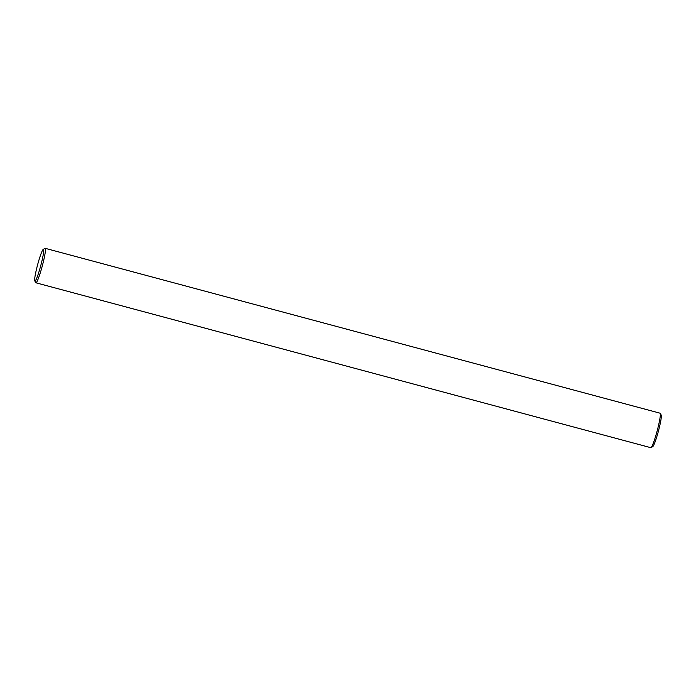 <?xml version="1.0" encoding="UTF-8"?>
<svg xmlns="http://www.w3.org/2000/svg" width="696" height="696" viewBox="0 0 696 696"><rect width="100%" height="100%" fill="white"/><g stroke="black" fill="none" stroke-linecap="round" stroke-linejoin="round"><path stroke-width="1.04" d="M43.491 249.351A16.426 1.627 -75 0 0 43.265 249.368A16.426 1.627 -75 0 0 37.61 264.767A16.426 1.627 -75 0 0 34.8 280.932A16.426 1.627 -75 0 0 34.887 281.027A16.426 1.627 -75 0 0 40.62 266.142A16.426 1.627 -75 0 0 43.491 249.351M43.265 249.368L44.988 248.359A17.852 1.775 105 0 1 45.188 248.315A17.852 1.775 105 0 1 45.24 248.341A17.852 1.775 105 0 1 42.195 266.307A17.852 1.775 105 0 1 35.94 282.802A17.852 1.775 105 0 1 35.888 282.776A17.852 1.775 105 0 1 35.792 282.663L34.8 280.932M650.76 447.658A17.852 1.775 -75 0 0 650.812 447.685A17.852 1.775 -75 0 0 651.012 447.641A17.852 1.775 -75 0 0 657.154 430.902A17.852 1.775 -75 0 0 660.208 413.337A17.852 1.775 -75 0 0 660.112 413.224A17.852 1.775 -75 0 0 660.06 413.198A17.852 1.775 -75 0 0 659.999 413.198M660.208 413.337L661.2 415.068A16.426 1.627 105 0 1 658.39 431.233A16.426 1.627 105 0 1 652.735 446.632L651.012 447.641M45.188 248.315L660.06 413.198M35.94 282.802L650.812 447.685"/></g></svg>
